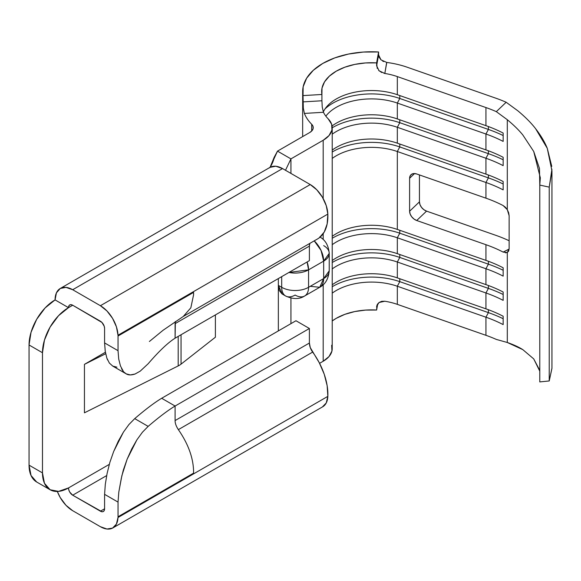 <?xml version="1.0" encoding="UTF-8"?>
<svg xmlns="http://www.w3.org/2000/svg" width="581" height="581" viewBox="0 0 581 581"><rect width="100%" height="100%" fill="white"/><g stroke="black" fill="none" stroke-linecap="round" stroke-linejoin="round"><path stroke-width="0.87" d="M140.181 371.172L148.155 363.75C158.998 351.171 167.982 342.652 175.099 338.186L175.375 321.482L175.099 323.646L309.397 246.112L309.397 260.644L175.099 338.186L309.397 260.644L309.397 246.112L309.855 243.374A10.683 6.166 -120 0 0 309.397 246.112L175.099 323.646L175.099 338.186C167.982 342.652 158.998 351.171 148.155 363.75L140.181 371.172L135.053 374.019L130.355 374.934L126.2 373.859L123.717 371.92M539.778 371.157L533.728 358.905L522.82 349.639C518.877 347.111 513.698 344.729 507.293 342.485L507.293 252.524L508.651 251.072L509.13 248.661L509.13 215.704L508.651 212.719L507.293 209.668L505.405 207.243L503.153 205.565A112.772 65.108 0 0 0 485.941 198.172L485.941 182.478A112.772 65.108 180 0 1 503.153 189.871L503.153 181.519A112.772 65.108 0 0 0 485.941 174.126L485.941 158.25A112.772 65.108 180 0 1 503.153 165.643L503.153 157.291A112.772 65.108 0 0 0 485.941 149.898L485.941 134.022A112.772 65.108 180 0 1 503.153 141.408L503.153 133.056A112.772 65.108 0 0 0 485.941 125.663L485.941 107.55A112.772 65.108 180 0 1 496.327 111.654L506.167 102.256A116.49 67.258 180 0 0 495.775 98.167L407.158 67.207L495.775 98.167A116.49 67.258 180 0 1 506.167 102.256L517.831 110.797C525.384 117.093 531.332 123.092 535.675 128.786C540.882 135.526 544.746 142.033 547.266 148.315L551.95 170.821L549.227 187.118L549.227 380.962L551.95 368.361L551.95 170.821M495.775 235.312A116.49 67.258 180 0 1 509.13 240.752A116.49 67.258 0 0 0 495.775 235.312L426.548 211.128L423.825 209.661L421.523 207.381L419.983 204.643L419.438 201.854L419.438 174.932L419.438 201.854L409.605 211.237L410.15 214.026L411.689 216.764L413.992 219.037L416.715 220.504L485.941 244.695L485.941 260.39L397.324 229.422A49.857 28.781 0 0 0 332.223 236.329A49.857 28.781 180 0 1 397.324 229.422L397.324 151.518L397.324 229.422L485.941 260.39L485.941 244.695A112.772 65.108 180 0 1 503.153 252.089L509.116 249.06L503.153 252.089A112.772 65.108 180 0 0 485.941 244.695L416.715 220.504A8.308 5.803 46.4 0 1 409.605 211.237L409.605 178.287L409.605 211.237L419.438 201.854A8.308 5.803 -133.6 0 0 426.548 211.128L416.715 220.504L426.548 211.128L495.775 235.312M517.831 110.797L506.167 102.256L496.327 111.654L507.293 119.708L507.293 209.668L507.293 119.708C513.698 125.024 518.877 130.108 522.82 134.959L533.728 151.481L540.323 177.815L539.778 185.092L539.778 381.913L539.778 185.092L549.227 187.118L549.227 380.962L539.778 381.913L549.227 380.962L551.95 368.165M270.078 167.335L274.174 157.298L277.5 151.125L270.085 167.328L60.235 288.488L56.415 292.882L55.072 299.898L68.5 307.654L68.819 305.984L69.727 304.938L71.093 304.669L72.698 305.228L101.958 322.47L104.21 326.253L104.587 328.25L104.587 342.921L118.03 350.677L118.03 336.007A49.857 28.781 -120 0 0 118.001 335.237L116.425 326.842L112.554 318.344L106.94 310.951L100.397 305.715L72.698 289.723L65.951 287.377L60.235 288.488A24.925 14.394 60 0 1 72.698 289.723L282.54 168.57C277.711 165.883 273.557 165.476 270.078 167.335L275.793 166.224L282.54 168.57L72.698 289.723L100.397 305.715L310.239 184.562L282.54 168.57L310.239 184.562L100.397 305.715A24.925 14.394 60 0 1 118.001 335.237L327.844 214.084A24.925 14.394 -120 0 0 310.239 184.562L316.783 189.798L322.39 197.191L326.261 205.696L327.844 214.084L118.001 335.237A49.857 28.781 60 0 1 118.03 336.007L193.575 292.396A49.857 28.781 60 0 1 193.575 294.865L190.837 307.821L183.305 316.442M322.237 107.042L323.464 112.286A49.857 28.781 180 0 0 328.185 118.844A30.866 17.822 180 0 1 332.223 127.66A30.866 17.822 180 0 1 323.189 140.261L290.936 158.882L277.5 151.125L290.936 158.882L290.936 173.414L290.936 158.882L285.496 170.277L290.936 158.882L323.189 140.261L323.189 198.579L323.189 140.261L329.02 135.562L331.947 130.035L331.657 124.261L328.185 118.844A49.857 28.781 180 0 1 323.464 112.286L323.45 112.249M281.981 293.877L279.287 290.529L278.343 285.365L278.343 330.916L278.343 278.575L278.343 285.365L282.279 294.059L285.634 295.998A18.991 10.966 -60 0 1 281.698 287.305L278.343 285.365L281.698 287.305A18.991 10.966 120 0 0 285.634 295.998A18.991 10.966 -60 0 0 295.126 295.054A18.991 10.966 60 0 0 304.626 295.998A18.991 10.966 -120 0 0 308.562 287.305L323.668 278.575L323.668 261.13L308.562 269.853L308.562 287.305A18.991 10.966 60 0 1 304.626 295.998C299.426 299.375 293.1 299.375 285.634 295.998M290.936 323.646L290.936 298.068L290.936 323.646M323.189 233.7L323.189 239.481L323.189 233.7M331.657 345.245L331.947 351.018L329.02 356.545L323.189 361.244L323.189 284.719L323.189 361.244L319.572 363.328L323.189 361.244A30.866 17.822 0 0 0 332.223 348.644L332.223 127.66M384.07 73.329L384.818 73.467A49.857 28.781 180 0 1 397.324 76.583L485.941 107.55L485.941 125.663A112.772 65.108 180 0 1 503.153 133.056L503.153 141.408A112.772 65.108 0 0 0 485.941 134.022L488.396 129.432A117.515 67.846 180 0 1 503.153 135.54A117.515 67.846 0 0 0 488.396 129.432L399.786 98.472L399.786 95.56L399.786 98.472L397.324 103.055L397.324 118.931L397.324 103.055A49.857 28.781 0 0 0 325.839 116.142A49.857 28.781 180 0 1 397.324 103.055L485.941 134.022L485.941 149.898A112.772 65.108 180 0 1 503.153 157.291L503.153 165.643A112.772 65.108 0 0 0 485.941 158.25L488.396 153.667A117.515 67.846 180 0 1 503.153 159.768A117.515 67.846 0 0 0 488.396 153.667L399.786 122.7L399.786 119.788L399.786 122.7L397.324 127.283L397.324 143.166L397.324 127.283A49.857 28.781 0 0 0 332.223 134.189A49.857 28.781 180 0 1 397.324 127.283L485.941 158.25L485.941 174.126A112.772 65.108 180 0 1 503.153 181.519L503.153 189.871A112.772 65.108 0 0 0 485.941 182.478L488.396 177.895A117.515 67.846 180 0 1 503.153 183.995A117.515 67.846 0 0 0 488.396 177.895L399.786 146.935L399.786 144.023L399.786 146.935L397.324 151.518A49.857 28.781 0 0 0 332.223 158.417A49.857 28.781 180 0 1 397.324 151.518L485.941 182.478L485.941 198.172L416.715 173.98L413.992 173.552L411.689 174.213L410.15 175.876L409.605 178.287L414.565 173.552L409.605 178.287A8.308 5.803 46.4 0 1 410.978 174.758A8.308 5.803 46.4 0 1 416.715 173.98L485.941 198.172A112.772 65.108 180 0 1 503.153 205.565L507.293 209.668L509.13 215.704L509.13 248.661L507.293 252.524L507.293 342.485L496.327 339.42A112.772 65.108 0 0 0 485.941 335.317L397.324 304.357A49.857 28.781 0 0 0 384.818 301.241L381.71 301.314L379.044 302.505L377.258 304.567L376.626 310.036A49.857 28.781 0 0 0 332.223 320.952L336.261 318.315L344.889 314.336L354.824 311.547L365.58 310.094L376.626 310.036L376.96 305.228L376.626 307.131L376.706 306.165L379.044 302.505L384.818 301.241A49.857 28.781 0 0 1 397.324 304.357L397.324 286.237L397.324 304.357L485.941 335.317L485.941 317.204L485.941 335.317A112.772 65.108 0 0 1 496.327 339.42L507.293 342.485L522.82 349.639L533.728 358.905L539.473 369.843M397.324 143.166A49.857 28.781 0 0 0 332.223 150.065A49.857 28.781 180 0 1 397.324 143.166L485.941 174.126L397.324 143.166M397.324 118.931A49.857 28.781 0 0 0 332.085 125.939A49.857 28.781 180 0 1 397.324 118.931L485.941 149.898L397.324 118.931M397.324 94.703A49.857 28.781 0 0 0 323.319 111.959A49.857 28.781 180 0 1 397.324 94.703L397.324 76.583L397.324 94.703L485.941 125.663L397.324 94.703M378.689 70.439L381.717 72.523M321.918 100.84L321.918 94.471A49.857 28.781 180 0 1 321.656 91.522A49.857 28.781 180 0 1 376.626 62.886L377.258 68.442M507.293 119.708L496.327 111.654A112.772 65.108 0 0 0 485.941 107.55L397.324 76.583A49.857 28.781 0 0 0 384.818 73.467L379.052 70.78L376.626 65.791L376.626 62.886L378.572 51.978L378.572 54.919L378.572 51.978L363.314 52.05L348.462 54.062L334.743 57.911L322.825 63.409L313.304 70.294L306.637 78.21L303.151 86.787L303.028 95.596A68.848 39.748 180 0 1 302.665 91.522A68.848 39.748 180 0 1 378.572 51.978L376.626 62.886L365.58 62.937L354.824 64.397L344.889 67.185L336.261 71.165L329.362 76.147L324.532 81.885L322.012 88.094L321.918 94.471L303.028 95.596L321.918 94.471L321.918 100.767L303.028 101.893L303.028 95.596L303.318 108.095L304.379 113.418L323.464 112.286L304.379 113.418A68.848 39.748 0 0 0 311.677 124.269L311.677 131.052L311.677 124.269A68.848 39.748 180 0 1 304.379 113.418L303.318 108.095L303.028 101.893L321.918 100.767L322.223 106.94M332.223 293.144A49.857 28.781 180 0 1 397.324 286.237L485.941 317.204A112.772 65.108 180 0 1 503.153 324.597L503.153 316.238A112.772 65.108 0 0 0 485.941 308.845L397.324 277.885A49.857 28.781 0 0 0 332.223 284.792A49.857 28.781 180 0 1 397.324 277.885L397.324 262.009L397.324 277.885L485.941 308.845L485.941 292.969L485.941 308.845A112.772 65.108 180 0 1 503.153 316.238L503.153 324.597A112.772 65.108 0 0 0 485.941 317.204L488.396 312.622A117.515 67.846 180 0 1 503.153 318.722A117.515 67.846 0 0 0 488.396 312.622L488.396 309.731L488.396 312.622L485.941 317.204L397.324 286.237L399.786 281.654L488.396 312.622L399.786 281.654L399.786 278.742L399.786 281.654L397.324 286.237A49.857 28.781 0 0 0 332.223 293.144M332.223 268.909A49.857 28.781 180 0 1 397.324 262.009L485.941 292.969A112.772 65.108 180 0 1 503.153 300.362L503.153 292.011A112.772 65.108 0 0 0 485.941 284.617L397.324 253.657A49.857 28.781 0 0 0 332.223 260.557A49.857 28.781 180 0 1 397.324 253.657L397.324 237.774L397.324 253.657L485.941 284.617L485.941 268.742L485.941 284.617A112.772 65.108 180 0 1 503.153 292.011L503.153 300.362A112.772 65.108 0 0 0 485.941 292.969L488.396 288.387A117.515 67.846 180 0 1 503.153 294.487A117.515 67.846 0 0 0 488.396 288.387L488.396 285.503L488.396 288.387L485.941 292.969L397.324 262.009L399.786 257.427L488.396 288.387L399.786 257.427L399.786 254.514L399.786 257.427L397.324 262.009A49.857 28.781 0 0 0 332.223 268.909M332.223 244.681A49.857 28.781 180 0 1 397.324 237.774L485.941 268.742A112.772 65.108 180 0 1 503.153 276.135L503.153 267.783A112.772 65.108 0 0 0 485.941 260.39A112.772 65.108 180 0 1 503.153 267.783L503.153 276.135A112.772 65.108 0 0 0 485.941 268.742L488.396 264.159A117.515 67.846 180 0 1 503.153 270.259A117.515 67.846 0 0 0 488.396 264.159L488.396 261.268L488.396 264.159L485.941 268.742L397.324 237.774L399.786 233.192L488.396 264.159L399.786 233.192L399.786 230.279L399.786 233.192L397.324 237.774A49.857 28.781 0 0 0 332.223 244.681M505.405 252.822L507.293 252.524L503.153 252.089M322.39 406.954L326.261 402.923L327.844 396.358L327.147 385.675L324.242 374.251L319.303 362.813L310.261 347.583L309.397 343.03L309.397 328.49L295.969 320.741L161.671 398.275C154.553 402.56 145.57 409.336 134.719 418.625C145.57 409.336 154.553 402.56 161.671 398.275L295.969 320.741L309.397 328.49L175.099 406.032C167.982 410.309 158.998 417.093 148.155 426.381L142.403 432.257L136.847 439.911L131.713 448.975L127.13 459.193L123.332 470.051L121.276 478.483L118.807 492.092L118.03 502.093L104.587 494.337L104.587 509L104.21 510.568L103.287 511.527L101.958 511.745L72.698 495.201L69.727 492.063L68.819 489.965L68.5 487.931L109.279 464.386L68.5 487.931A36.799 21.243 -60 0 1 50.104 489.754L58.543 491.388L68.5 487.931A5.933 3.428 60 0 0 72.698 495.201L100.397 511.193L104.587 508.767L100.397 511.193A5.933 3.428 60 0 0 103.367 511.483A5.933 3.428 60 0 0 104.587 509L104.587 494.337L105.306 484.336L107.093 473.471L109.882 462.316L113.687 451.452L118.27 441.233L123.412 432.155L128.946 424.522L134.719 418.625L148.155 426.381C158.998 417.093 167.982 410.309 175.099 406.032L161.671 398.275L175.099 406.032L309.397 328.49L309.397 343.03A10.683 6.166 -120 0 0 312.658 352.093L178.36 429.628C176.145 426.287 175.063 423.266 175.099 420.571L175.099 406.032L175.099 420.571L309.397 343.03L175.099 420.571C175.063 423.266 176.145 426.287 178.36 429.628C188.026 443.601 193.095 457.283 193.567 470.675C193.095 457.283 188.026 443.601 178.36 429.628L312.658 352.093A49.857 28.781 -120 0 1 327.844 396.358L118.001 517.504A49.857 28.781 -120 0 0 118.03 516.763L118.03 502.093L118.03 516.763L193.575 473.145L193.567 470.675L193.575 473.145L118.03 516.763A49.857 28.781 60 0 1 118.001 517.504L327.844 396.358A24.925 14.394 -120 0 1 322.702 406.78L112.859 527.933A24.925 14.394 60 0 1 100.397 526.698L106.94 529.022L112.554 528.1L116.425 524.069L118.001 517.504A24.925 14.394 60 0 1 112.859 527.933M57.337 491.468L60.235 497.547L65.951 505.259L72.698 510.706L100.397 526.698L72.698 510.706A24.925 14.394 60 0 1 57.337 491.468M106.679 475.578L72.698 495.201L106.679 475.578M123.557 371.746L120.463 365.972L118.72 359.094L118.03 350.677L104.587 342.921L104.587 328.25A5.933 3.428 60 0 0 100.397 321.22L72.698 305.228L68.5 307.654L58.543 315.686L50.104 327.074L44.461 340.081L42.478 352.725L42.478 472.905L29.05 465.149A36.799 21.243 120 0 0 36.668 481.998L31.033 475.505L29.05 465.149L29.05 344.969L31.033 332.325L36.668 319.325L45.115 307.937L55.072 299.898A24.925 14.394 60 0 1 60.235 288.488M118.72 359.094L118.03 350.677L118.03 336.007L193.575 292.396A49.857 28.781 60 0 1 193.575 294.865L190.829 307.836L183.276 316.456L317.56 238.929A49.857 28.781 -120 0 0 327.844 214.084L327.147 223.961L324.242 232.03L319.303 237.767M68.5 307.654A5.933 3.428 60 0 1 69.727 304.938A5.933 3.428 60 0 1 72.698 305.228L68.5 307.654L55.072 299.898A36.799 21.243 120 0 0 29.05 344.969L42.478 352.725A36.799 21.243 -60 0 1 68.5 307.654M42.478 472.905L44.461 483.261L50.104 489.754A36.799 21.243 -60 0 1 42.478 472.905L42.478 352.725L29.05 344.969L29.05 465.149L42.478 472.905M215.391 314.924L215.391 337.212L181.047 364.142L181.047 334.75L181.047 364.142A18.991 10.966 180 0 1 178.193 365.921L84.448 412.815L84.448 364.352L105.393 352.26L84.448 364.352L105.677 353.735L84.448 364.352L84.448 412.815L178.193 365.921A18.991 10.966 0 0 0 181.047 364.142L215.391 337.212L215.391 314.924M148.155 426.381L134.719 418.625L128.946 424.522L123.412 432.155L113.687 451.452L109.882 462.316L107.093 473.471L105.306 484.336L104.587 494.337L118.03 502.093L118.807 492.092L121.872 475.679L127.13 459.193L136.847 439.911L142.403 432.257L148.155 426.381M105.27 351.534L104.587 342.921L105.234 351.28L106.846 358.078L109.381 363.089M109.33 363.023L112.758 366.103L116.919 367.177M106.817 357.998L107.565 359.93M122.787 370.801L121.531 368.623M135.228 373.953L135.053 374.019C131.306 375.275 128.357 375.224 126.2 373.859L112.569 365.994M126.2 373.859L124.392 372.581M178.193 336.399L178.193 365.921L178.193 336.399M311.677 124.269A11.867 6.856 180 0 1 313.232 127.66A11.867 6.856 180 0 1 309.753 132.504L277.5 151.125L309.753 132.504L312.004 130.696L313.13 128.575L313.014 126.353L311.677 124.269M378.957 56.974L380.991 59.858L386.786 62.45A68.848 39.748 180 0 1 407.158 67.207A68.848 39.748 180 0 0 386.786 62.45L384.818 73.467L386.677 62.436M382.588 61.02L383.656 61.571M377.737 303.805L376.626 310.036L377.737 303.805M378.572 54.89L376.626 65.791L378.572 54.89L380.991 59.858M551.928 169.231L549.227 187.118L539.778 185.092L539.473 168.468L533.728 151.481M535.675 128.786L547.266 148.315L551.761 166.369M488.396 129.432L488.396 126.549L488.396 129.432L399.786 98.472L397.324 103.055L485.941 134.022L488.396 129.432M325.062 108.865A54.607 31.527 180 0 1 399.786 98.472A54.607 31.527 0 0 0 325.062 108.865M488.396 153.667L488.396 150.777L488.396 153.667L399.786 122.7L397.324 127.283L485.941 158.25L488.396 153.667M332.23 127.776A54.607 31.527 180 0 1 399.786 122.7A54.607 31.527 0 0 0 332.23 127.776M488.396 177.895L488.396 175.012L488.396 177.895L399.786 146.935L397.324 151.518L485.941 182.478L488.396 177.895M332.223 152.011A54.607 31.527 180 0 1 399.786 146.935A54.607 31.527 0 0 0 332.223 152.011M332.223 286.731A54.607 31.527 180 0 1 399.786 281.654A54.607 31.527 0 0 0 332.223 286.731M332.223 262.503A54.607 31.527 180 0 1 399.786 257.427A54.607 31.527 0 0 0 332.223 262.503M332.223 238.268A54.607 31.527 180 0 1 399.786 233.192A54.607 31.527 0 0 0 332.223 238.268M281.698 276.636L281.698 287.305A18.991 10.966 0 0 0 308.562 287.305A18.991 10.966 180 0 1 281.698 287.305L281.698 276.636M323.668 278.575L308.562 287.305L308.562 269.853A18.991 10.966 180 0 1 288.931 272.467L308.562 269.853L307.095 261.973A18.991 10.966 60 0 1 308.562 269.853L323.668 261.13L323.668 278.575L319.732 287.275A18.991 10.966 -120 0 0 323.668 278.575A18.991 10.966 0 0 0 329.231 270.826L323.668 278.575M323.668 245.625A18.991 10.966 180 0 1 329.231 253.381L329.231 270.826C328.454 278.858 325.287 284.341 319.732 287.275L310.239 286.331M329.231 253.381A18.991 10.966 180 0 1 323.668 261.13L329.231 253.381C328.519 245.458 325.353 239.975 319.732 236.932M314.212 240.861L321.046 250.418L323.668 261.13A18.991 10.966 -120 0 0 314.212 240.861M540.323 177.815L540.323 178.258M269.707 167.589C268.829 169.078 273.208 163.501 274.174 157.298M36.668 481.998L50.104 489.754M183.276 316.456L163.065 330.277L149.382 341.497M302.665 91.762L302.665 136.6M319.732 287.275L304.626 295.998"/></g></svg>
